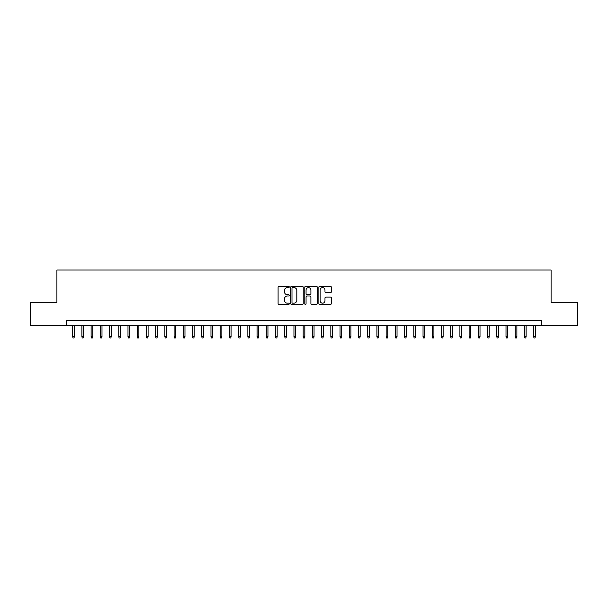 <?xml version="1.0" encoding="UTF-8"?>
<svg xmlns="http://www.w3.org/2000/svg" width="608" height="608" viewBox="0 0 608 608"><rect width="100%" height="100%" fill="white"/><g stroke="black" fill="none" stroke-linecap="round" stroke-linejoin="round"><path stroke-width="0.91" d="M289.248 286.961A0.631 0.631 0 0 0 288.618 286.33L278.996 286.33A0.904 0.904 0 0 0 278.092 287.234L278.092 303.521A0.904 0.904 0 0 0 278.996 304.426L288.618 304.426A0.631 0.631 0 0 0 289.248 303.795A0.631 0.631 0 0 0 288.618 303.164L287.371 303.164A2.896 2.896 0 0 1 284.476 300.268L284.476 298.908A2.896 2.896 0 0 1 287.371 296.012L288.618 296.012A0.631 0.631 0 0 0 289.248 295.382A0.631 0.631 0 0 0 288.618 294.743L287.371 294.743A2.896 2.896 0 0 1 284.476 291.848L284.476 290.495A2.896 2.896 0 0 1 287.371 287.599L288.618 287.599A0.631 0.631 0 0 0 289.248 286.961M330.448 292.706A0.904 0.904 0 0 0 331.352 291.802L331.352 287.234A0.904 0.904 0 0 0 330.448 286.33L319.77 286.33A0.904 0.904 0 0 0 318.866 287.234L318.866 303.521A0.904 0.904 0 0 0 319.77 304.426L330.448 304.426A0.904 0.904 0 0 0 331.352 303.521L331.352 298.004A0.904 0.904 0 0 0 330.448 297.099L325.88 297.099A0.904 0.904 0 0 0 324.976 298.004L324.976 300.74A2.424 2.424 0 0 1 322.552 303.164A2.424 2.424 0 0 1 320.135 300.74L320.135 290.016A2.424 2.424 0 0 1 322.552 287.599A2.424 2.424 0 0 1 324.976 290.016L324.976 291.802A0.904 0.904 0 0 0 325.88 292.706L330.448 292.706M66.591 325.341L30.4 325.341L30.4 302.298L56.909 302.298L56.909 270.028L551.091 270.028L551.091 302.298L577.6 302.298L577.6 325.341L541.409 325.341L541.409 320.735L66.591 320.735L66.591 325.341L541.409 325.341M303.21 287.234A0.904 0.904 0 0 0 302.305 286.33L291.627 286.33A0.904 0.904 0 0 0 290.723 287.234L290.723 303.521A0.904 0.904 0 0 0 291.627 304.426L302.305 304.426A0.904 0.904 0 0 0 303.21 303.521L303.21 287.234M305.695 286.33L316.373 286.33A0.904 0.904 0 0 1 317.277 287.234L317.277 303.521A0.904 0.904 0 0 1 316.373 304.426L311.805 304.426A0.904 0.904 0 0 1 310.901 303.521L310.901 296.917A0.904 0.904 0 0 0 309.996 296.012L306.964 296.012A0.904 0.904 0 0 0 306.06 296.917L306.06 303.795A0.631 0.631 0 0 1 305.429 304.426A0.631 0.631 0 0 1 304.79 303.795L304.79 287.234A0.904 0.904 0 0 1 305.695 286.33M292.623 287.599A0.631 0.631 0 0 0 291.984 288.23L291.984 302.526A0.631 0.631 0 0 0 292.623 303.164L293.93 303.164A2.896 2.896 0 0 0 296.826 300.268L296.826 290.495A2.896 2.896 0 0 0 293.93 287.599L292.623 287.599M310.901 290.062A2.424 2.424 0 0 0 308.476 287.645A2.424 2.424 0 0 0 306.06 290.062L306.06 293.839A0.904 0.904 0 0 0 306.964 294.743L309.996 294.743A0.904 0.904 0 0 0 310.901 293.839L310.901 290.062M74.336 336.779L73.963 337.972L73.044 337.972L72.671 336.779L74.336 336.779L74.336 325.341M72.671 336.779L72.671 325.341M83.554 336.779L83.182 337.972L82.262 337.972L81.89 336.779L83.554 336.779L83.554 325.341M81.89 336.779L81.89 325.341M92.773 336.779L92.401 337.972L91.481 337.972L91.116 336.779L92.773 336.779L92.773 325.341M91.116 336.779L91.116 325.341M101.992 336.779L101.627 337.972L100.7 337.972L100.335 336.779L101.992 336.779L101.992 325.341M100.335 336.779L100.335 325.341M111.211 336.779L110.846 337.972L109.919 337.972L109.554 336.779L111.211 336.779L111.211 325.341M109.554 336.779L109.554 325.341M120.43 336.779L120.065 337.972L119.138 337.972L118.773 336.779L120.43 336.779L120.43 325.341M118.773 336.779L118.773 325.341M129.648 336.779L129.284 337.972L128.364 337.972L127.992 336.779L129.648 336.779L129.648 325.341M127.992 336.779L127.992 325.341M138.875 336.779L138.502 337.972L137.583 337.972L137.21 336.779L138.875 336.779L138.875 325.341M137.21 336.779L137.21 325.341M148.094 336.779L147.721 337.972L146.802 337.972L146.429 336.779L148.094 336.779L148.094 325.341M146.429 336.779L146.429 325.341M157.312 336.779L156.94 337.972L156.02 337.972L155.656 336.779L157.312 336.779L157.312 325.341M155.656 336.779L155.656 325.341M166.531 336.779L166.166 337.972L165.239 337.972L164.874 336.779L166.531 336.779L166.531 325.341M164.874 336.779L164.874 325.341M175.75 336.779L175.385 337.972L174.458 337.972L174.093 336.779L175.75 336.779L175.75 325.341M174.093 336.779L174.093 325.341M184.969 336.779L184.604 337.972L183.677 337.972L183.312 336.779L184.969 336.779L184.969 325.341M183.312 336.779L183.312 325.341M194.188 336.779L193.823 337.972L192.903 337.972L192.531 336.779L194.188 336.779L194.188 325.341M192.531 336.779L192.531 325.341M203.414 336.779L203.042 337.972L202.122 337.972L201.75 336.779L203.414 336.779L203.414 325.341M201.75 336.779L201.75 325.341M212.633 336.779L212.26 337.972L211.341 337.972L210.968 336.779L212.633 336.779L212.633 325.341M210.968 336.779L210.968 325.341M221.852 336.779L221.479 337.972L220.56 337.972L220.195 336.779L221.852 336.779L221.852 325.341M220.195 336.779L220.195 325.341M231.07 336.779L230.706 337.972L229.778 337.972L229.414 336.779L231.07 336.779L231.07 325.341M229.414 336.779L229.414 325.341M240.289 336.779L239.924 337.972L238.997 337.972L238.632 336.779L240.289 336.779L240.289 325.341M238.632 336.779L238.632 325.341M249.508 336.779L249.143 337.972L248.216 337.972L247.851 336.779L249.508 336.779L249.508 325.341M247.851 336.779L247.851 325.341M258.727 336.779L258.362 337.972L257.442 337.972L257.07 336.779L258.727 336.779L258.727 325.341M257.07 336.779L257.07 325.341M267.953 336.779L267.581 337.972L266.661 337.972L266.289 336.779L267.953 336.779L267.953 325.341M266.289 336.779L266.289 325.341M277.172 336.779L276.8 337.972L275.88 337.972L275.508 336.779L277.172 336.779L277.172 325.341M275.508 336.779L275.508 325.341M286.391 336.779L286.018 337.972L285.099 337.972L284.734 336.779L286.391 336.779L286.391 325.341M284.734 336.779L284.734 325.341M295.61 336.779L295.245 337.972L294.318 337.972L293.953 336.779L295.61 336.779L295.61 325.341M293.953 336.779L293.953 325.341M304.828 336.779L304.464 337.972L303.536 337.972L303.172 336.779L304.828 336.779L304.828 325.341M303.172 336.779L303.172 325.341M314.047 336.779L313.682 337.972L312.755 337.972L312.39 336.779L314.047 336.779L314.047 325.341M312.39 336.779L312.39 325.341M323.266 336.779L322.901 337.972L321.982 337.972L321.609 336.779L323.266 336.779L323.266 325.341M321.609 336.779L321.609 325.341M332.492 336.779L332.12 337.972L331.2 337.972L330.828 336.779L332.492 336.779L332.492 325.341M330.828 336.779L330.828 325.341M341.711 336.779L341.339 337.972L340.419 337.972L340.047 336.779L341.711 336.779L341.711 325.341M340.047 336.779L340.047 325.341M350.93 336.779L350.558 337.972L349.638 337.972L349.273 336.779L350.93 336.779L350.93 325.341M349.273 336.779L349.273 325.341M360.149 336.779L359.784 337.972L358.857 337.972L358.492 336.779L360.149 336.779L360.149 325.341M358.492 336.779L358.492 325.341M369.368 336.779L369.003 337.972L368.076 337.972L367.711 336.779L369.368 336.779L369.368 325.341M367.711 336.779L367.711 325.341M378.586 336.779L378.222 337.972L377.294 337.972L376.93 336.779L378.586 336.779L378.586 325.341M376.93 336.779L376.93 325.341M387.805 336.779L387.44 337.972L386.521 337.972L386.148 336.779L387.805 336.779L387.805 325.341M386.148 336.779L386.148 325.341M397.032 336.779L396.659 337.972L395.74 337.972L395.367 336.779L397.032 336.779L397.032 325.341M395.367 336.779L395.367 325.341M406.25 336.779L405.878 337.972L404.958 337.972L404.586 336.779L406.25 336.779L406.25 325.341M404.586 336.779L404.586 325.341M415.469 336.779L415.097 337.972L414.177 337.972L413.812 336.779L415.469 336.779L415.469 325.341M413.812 336.779L413.812 325.341M424.688 336.779L424.323 337.972L423.396 337.972L423.031 336.779L424.688 336.779L424.688 325.341M423.031 336.779L423.031 325.341M433.907 336.779L433.542 337.972L432.615 337.972L432.25 336.779L433.907 336.779L433.907 325.341M432.25 336.779L432.25 325.341M443.126 336.779L442.761 337.972L441.834 337.972L441.469 336.779L443.126 336.779L443.126 325.341M441.469 336.779L441.469 325.341M452.344 336.779L451.98 337.972L451.06 337.972L450.688 336.779L452.344 336.779L452.344 325.341M450.688 336.779L450.688 325.341M461.571 336.779L461.198 337.972L460.279 337.972L459.906 336.779L461.571 336.779L461.571 325.341M459.906 336.779L459.906 325.341M470.79 336.779L470.417 337.972L469.498 337.972L469.125 336.779L470.79 336.779L470.79 325.341M469.125 336.779L469.125 325.341M480.008 336.779L479.636 337.972L478.716 337.972L478.352 336.779L480.008 336.779L480.008 325.341M478.352 336.779L478.352 325.341M489.227 336.779L488.862 337.972L487.935 337.972L487.57 336.779L489.227 336.779L489.227 325.341M487.57 336.779L487.57 325.341M498.446 336.779L498.081 337.972L497.154 337.972L496.789 336.779L498.446 336.779L498.446 325.341M496.789 336.779L496.789 325.341M507.665 336.779L507.3 337.972L506.373 337.972L506.008 336.779L507.665 336.779L507.665 325.341M506.008 336.779L506.008 325.341M516.884 336.779L516.519 337.972L515.599 337.972L515.227 336.779L516.884 336.779L516.884 325.341M515.227 336.779L515.227 325.341M526.11 336.779L525.738 337.972L524.818 337.972L524.446 336.779L526.11 336.779L526.11 325.341M524.446 336.779L524.446 325.341M535.329 336.779L534.956 337.972L534.037 337.972L533.664 336.779L535.329 336.779L535.329 325.341M533.664 336.779L533.664 325.341"/></g></svg>
